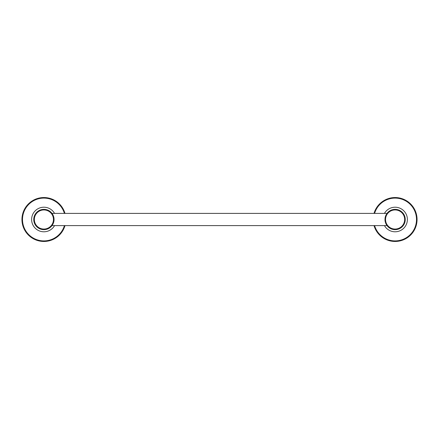 <?xml version="1.0" encoding="UTF-8"?>
<svg xmlns="http://www.w3.org/2000/svg" width="439" height="439" viewBox="0 0 439 439"><rect width="100%" height="100%" fill="white"/><g stroke="black" fill="none" stroke-linecap="round" stroke-linejoin="round"><path stroke-width="0.66" d="M52.675 224.587A10.146 10.146 0 0 1 52.526 224.839A10.146 10.146 0 0 0 52.675 224.587L52.109 224.987L52.526 224.839L53.009 223.972L52.609 224.153M51.533 225.761L51.961 225.662L51.517 226.206A10.146 10.146 0 0 1 51.319 226.42L50.82 226.919A10.146 10.146 0 0 1 50.606 227.117L50.062 227.561A10.146 10.146 0 0 1 49.826 227.737L49.239 228.126A10.146 10.146 0 0 1 48.987 228.275L48.372 228.609A10.146 10.146 0 0 1 48.103 228.735L47.456 229.004A10.146 10.146 0 0 1 47.182 229.103L46.507 229.306A10.146 10.146 0 0 1 46.221 229.377L45.535 229.515A10.146 10.146 0 0 1 45.244 229.559L44.542 229.624A10.146 10.146 0 0 1 44.251 229.641L43.549 229.641A10.146 10.146 0 0 1 43.258 229.624L42.556 229.559A10.146 10.146 0 0 1 42.265 229.515L41.579 229.377A10.146 10.146 0 0 1 41.293 229.306L40.618 229.103A10.146 10.146 0 0 1 40.344 229.004L39.697 228.735A10.146 10.146 0 0 1 39.428 228.609L38.813 228.275A10.146 10.146 0 0 1 38.561 228.126L37.974 227.737A10.146 10.146 0 0 1 37.738 227.561L37.194 227.117A10.146 10.146 0 0 1 36.98 226.919L36.481 226.42A10.146 10.146 0 0 1 36.283 226.206L35.839 225.662A10.146 10.146 0 0 1 35.663 225.426L35.274 224.839A10.146 10.146 0 0 1 35.125 224.587L34.791 223.972A10.146 10.146 0 0 1 34.665 223.703L34.396 223.056A10.146 10.146 0 0 1 34.297 222.782L34.094 222.107A10.146 10.146 0 0 1 34.023 221.821L33.885 221.135A10.146 10.146 0 0 1 33.841 220.844L33.776 220.142A10.146 10.146 0 0 1 33.759 219.851L33.759 219.149A10.146 10.146 0 0 1 33.776 218.858L33.841 218.156A10.146 10.146 0 0 1 33.885 217.865L34.023 217.179A10.146 10.146 0 0 1 34.094 216.893L34.297 216.218A10.146 10.146 0 0 1 34.396 215.944L34.665 215.297A10.146 10.146 0 0 1 34.791 215.028L35.125 214.413A10.146 10.146 0 0 1 35.274 214.161L35.663 213.573A10.146 10.146 0 0 1 35.839 213.338L36.283 212.794A10.146 10.146 0 0 1 36.481 212.58L36.98 212.081A10.146 10.146 0 0 1 37.194 211.883L37.738 211.439A10.146 10.146 0 0 1 37.974 211.263L38.561 210.874A10.146 10.146 0 0 1 38.813 210.725L39.428 210.391A10.146 10.146 0 0 1 39.697 210.265L40.344 209.996A10.146 10.146 0 0 1 40.618 209.897L41.293 209.694A10.146 10.146 0 0 1 41.579 209.622L42.265 209.485A10.146 10.146 0 0 1 42.556 209.441L43.258 209.376A10.146 10.146 0 0 1 43.549 209.359L44.251 209.359A10.146 10.146 0 0 1 44.542 209.376L45.244 209.441A10.146 10.146 0 0 1 45.535 209.485L46.221 209.622A10.146 10.146 0 0 1 46.507 209.694L47.182 209.897A10.146 10.146 0 0 1 47.456 209.996L48.103 210.265A10.146 10.146 0 0 1 48.372 210.391L48.987 210.725A10.146 10.146 0 0 1 49.239 210.874L49.826 211.263A10.146 10.146 0 0 1 50.062 211.439L50.606 211.883A10.146 10.146 0 0 1 50.82 212.081L51.319 212.58A10.146 10.146 0 0 1 51.517 212.794L51.961 213.338L51.533 213.239M52.137 225.426A10.146 10.146 0 0 1 51.961 225.662L52.109 224.987M53.009 223.972A10.146 10.146 0 0 0 53.135 223.703A10.146 10.146 0 0 1 53.009 223.972L53.404 223.056L53.02 223.275M53.503 222.782A10.146 10.146 0 0 1 53.404 223.056A10.146 10.146 0 0 0 53.503 222.782L53.706 222.107L53.349 222.364M53.777 221.821A10.146 10.146 0 0 1 53.706 222.107A10.146 10.146 0 0 0 53.777 221.821L53.915 221.135L53.585 221.426M53.959 220.844A10.146 10.146 0 0 1 53.915 221.135A10.146 10.146 0 0 0 53.959 220.844L54.024 220.142L53.723 220.466M54.041 219.851A10.146 10.146 0 0 1 54.024 220.142A10.146 10.146 0 0 0 54.041 219.851L54.041 219.149L53.772 219.5M54.024 218.858A10.146 10.146 0 0 1 54.041 219.149A10.146 10.146 0 0 0 54.024 218.858L53.959 218.156L53.723 218.534M53.915 217.865A10.146 10.146 0 0 1 53.959 218.156A10.146 10.146 0 0 0 53.915 217.865L53.777 217.179L53.585 217.574M53.777 217.179L53.503 216.218L53.777 217.179A10.146 10.146 0 0 0 53.706 216.893A10.146 10.146 0 0 1 53.777 217.179M53.503 216.218L53.135 215.297L53.503 216.218A10.146 10.146 0 0 0 53.404 215.944A10.146 10.146 0 0 1 53.503 216.218M53.135 215.297A10.146 10.146 0 0 0 53.009 215.028A10.146 10.146 0 0 1 53.135 215.297L52.675 214.413L52.609 214.847M52.109 214.012L52.526 214.161A10.146 10.146 0 0 1 52.675 214.413A10.146 10.146 0 0 0 52.526 214.161L51.961 213.338A10.146 10.146 0 0 1 52.137 213.573A10.146 10.146 0 0 0 51.961 213.338M64.988 213.403A21.95 21.95 0 0 0 21.95 219.5A21.95 21.95 0 0 0 64.988 225.597M386.391 214.847L385.991 215.028L385.222 217.179L385.041 220.844L385.865 223.703L387.483 226.206A10.146 10.146 0 0 0 387.681 226.42L388.18 226.919A10.146 10.146 0 0 0 388.394 227.117L388.938 227.561A10.146 10.146 0 0 0 389.173 227.737L389.761 228.126A10.146 10.146 0 0 0 390.013 228.275L390.628 228.609A10.146 10.146 0 0 0 390.897 228.735L391.544 229.004A10.146 10.146 0 0 0 391.818 229.103L392.493 229.306A10.146 10.146 0 0 0 392.779 229.377L393.465 229.515A10.146 10.146 0 0 0 393.756 229.559L394.458 229.624A10.146 10.146 0 0 0 394.749 229.641L395.451 229.641A10.146 10.146 0 0 0 395.742 229.624L396.444 229.559A10.146 10.146 0 0 0 396.735 229.515L397.421 229.377A10.146 10.146 0 0 0 397.707 229.306L398.382 229.103A10.146 10.146 0 0 0 398.656 229.004L399.303 228.735A10.146 10.146 0 0 0 399.572 228.609L400.187 228.275A10.146 10.146 0 0 0 400.439 228.126L401.026 227.737A10.146 10.146 0 0 0 401.262 227.561L401.806 227.117A10.146 10.146 0 0 0 402.02 226.919L402.519 226.42A10.146 10.146 0 0 0 402.717 226.206L403.161 225.662A10.146 10.146 0 0 0 403.337 225.426L403.726 224.839A10.146 10.146 0 0 0 403.875 224.587L404.209 223.972A10.146 10.146 0 0 0 404.335 223.703L404.604 223.056A10.146 10.146 0 0 0 404.703 222.782L404.906 222.107A10.146 10.146 0 0 0 404.977 221.821L405.115 221.135A10.146 10.146 0 0 0 405.159 220.844L405.224 220.142A10.146 10.146 0 0 0 405.241 219.851L405.241 219.149A10.146 10.146 0 0 0 405.224 218.858L405.159 218.156A10.146 10.146 0 0 0 405.115 217.865L404.977 217.179A10.146 10.146 0 0 0 404.906 216.893L404.703 216.218A10.146 10.146 0 0 0 404.604 215.944L404.335 215.297A10.146 10.146 0 0 0 404.209 215.028L403.875 214.413A10.146 10.146 0 0 0 403.726 214.161L403.337 213.573A10.146 10.146 0 0 0 403.161 213.338L402.717 212.794A10.146 10.146 0 0 0 402.519 212.58L402.02 212.081A10.146 10.146 0 0 0 401.806 211.883L401.262 211.439A10.146 10.146 0 0 0 401.026 211.263L400.439 210.874A10.146 10.146 0 0 0 400.187 210.725L399.572 210.391A10.146 10.146 0 0 0 399.303 210.265L398.656 209.996A10.146 10.146 0 0 0 398.382 209.897L397.707 209.694A10.146 10.146 0 0 0 397.421 209.622L396.735 209.485A10.146 10.146 0 0 0 396.444 209.441L395.742 209.376A10.146 10.146 0 0 0 395.451 209.359L394.749 209.359A10.146 10.146 0 0 0 394.458 209.376L393.756 209.441A10.146 10.146 0 0 0 393.465 209.485L392.779 209.622A10.146 10.146 0 0 0 392.493 209.694L391.818 209.897A10.146 10.146 0 0 0 391.544 209.996L390.897 210.265A10.146 10.146 0 0 0 390.628 210.391L390.013 210.725A10.146 10.146 0 0 0 389.761 210.874L389.173 211.263A10.146 10.146 0 0 0 388.938 211.439L388.394 211.883A10.146 10.146 0 0 0 388.18 212.081L387.681 212.58A10.146 10.146 0 0 0 387.483 212.794L386.391 214.847L386.474 214.161A10.146 10.146 0 0 0 386.325 214.413A10.146 10.146 0 0 1 386.474 214.161M385.98 215.725L385.865 215.297A10.146 10.146 0 0 1 385.991 215.028A10.146 10.146 0 0 0 385.865 215.297M385.596 215.944A10.146 10.146 0 0 0 385.497 216.218A10.146 10.146 0 0 1 385.596 215.944L385.651 216.636M385.294 216.893A10.146 10.146 0 0 0 385.222 217.179A10.146 10.146 0 0 1 385.294 216.893L385.415 217.574M385.085 217.865L385.041 218.156A10.146 10.146 0 0 1 385.085 217.865A10.146 10.146 0 0 0 385.041 218.156M384.976 218.858L384.959 219.149A10.146 10.146 0 0 1 384.976 218.858A10.146 10.146 0 0 0 384.959 219.149M384.959 219.851A10.146 10.146 0 0 0 384.976 220.142A10.146 10.146 0 0 1 384.959 219.851L385.277 220.466M385.041 220.844A10.146 10.146 0 0 0 385.085 221.135A10.146 10.146 0 0 1 385.041 220.844L385.415 221.426M385.222 221.821A10.146 10.146 0 0 0 385.294 222.107A10.146 10.146 0 0 1 385.222 221.821L385.651 222.364M385.497 222.782A10.146 10.146 0 0 0 385.596 223.056A10.146 10.146 0 0 1 385.497 222.782L385.98 223.275M386.391 224.153L385.991 223.972A10.146 10.146 0 0 1 385.865 223.703A10.146 10.146 0 0 0 385.991 223.972M386.325 224.587A10.146 10.146 0 0 0 386.474 224.839A10.146 10.146 0 0 1 386.325 224.587L386.891 224.987M387.467 225.761L387.039 225.662A10.146 10.146 0 0 1 386.863 225.426A10.146 10.146 0 0 0 387.039 225.662M374.012 225.597A21.95 21.95 0 0 0 417.05 219.5A21.95 21.95 0 0 0 374.012 213.403M34.341 219.5A9.559 9.559 0 0 0 43.9 229.059A9.559 9.559 0 0 0 53.459 219.5A9.559 9.559 0 0 0 43.9 209.941A9.559 9.559 0 0 0 34.341 219.5M54.562 225.597A12.281 12.281 0 0 1 31.619 219.5A12.281 12.281 0 0 1 54.562 213.403M64.418 213.403A21.407 21.407 0 0 0 22.493 219.5A21.407 21.407 0 0 0 64.418 225.597M404.659 219.5A9.559 9.559 0 0 0 395.1 209.941A9.559 9.559 0 0 0 385.541 219.5A9.559 9.559 0 0 0 395.1 229.059A9.559 9.559 0 0 0 404.659 219.5M384.438 213.403A12.281 12.281 0 0 1 407.381 219.5A12.281 12.281 0 0 1 384.438 225.597M374.582 225.597A21.407 21.407 0 0 0 416.507 219.5A21.407 21.407 0 0 0 374.582 213.403M386.989 213.403L52.011 213.403M386.989 225.597L52.011 225.597"/></g></svg>
